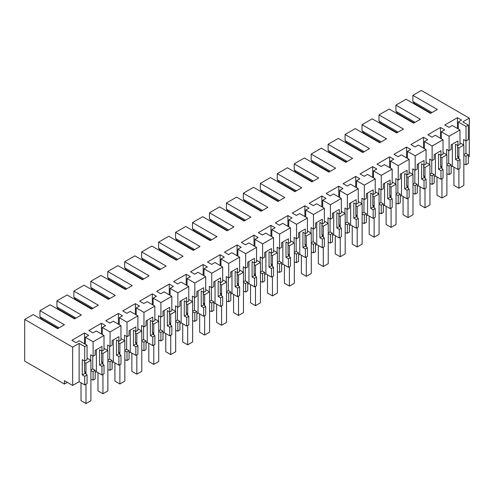 <?xml version="1.0" encoding="UTF-8"?>
<svg xmlns="http://www.w3.org/2000/svg" width="494" height="494" viewBox="0 0 494 494"><rect width="100%" height="100%" fill="white"/><g stroke="black" fill="none" stroke-linecap="round" stroke-linejoin="round"><path stroke-width="0.74" d="M431.04 113.101L414.33 103.456L412.879 101.498L412.879 95.348L421.351 90.451L469.3 118.134L469.3 156.444L468.38 156.975M457.555 145.384L457.555 156.864L458.111 156.542L458.111 157.957L459.994 159.667L459.994 168.244L457.919 169.448L452.35 166.231L451.139 166.929M449.065 165.978L451.139 164.78L451.139 173.357L449.065 174.561L449.065 165.978L446.891 165.249M446.891 173.832L449.065 174.561M440.605 155.165L440.605 166.651L441.161 166.33L441.161 167.744L443.044 169.454L443.044 178.031L440.969 179.229L435.399 176.018L434.189 176.716M432.114 175.765L434.189 174.567L434.189 183.144L432.114 184.342L432.114 175.765L429.934 175.037M429.934 183.62L432.114 184.342M423.654 164.953L423.654 176.438L424.21 176.111L424.21 177.531L426.094 179.236L426.094 187.819L424.019 189.017L418.449 185.806L417.239 186.504M415.164 185.553L417.239 184.348L417.239 192.932L415.164 194.13L415.164 185.553L412.984 184.824M412.984 193.407L415.164 194.13M406.704 174.74L406.704 186.219L407.26 185.898L407.26 187.312L409.143 189.023L409.143 197.606L407.068 198.804L401.499 195.587L400.288 196.291M398.207 195.334L400.288 194.136L400.288 202.719L398.207 203.917L398.207 195.334L396.034 194.611M396.034 203.195L398.207 203.917M389.754 184.528L389.754 196.007L390.309 195.686L390.309 197.1L392.193 198.81L392.193 207.394L390.112 208.592L384.542 205.374L383.332 206.072M381.257 205.121L383.332 203.923L383.332 212.506L381.257 213.704L381.257 205.121L379.083 204.399M379.083 212.982L381.257 213.704M372.803 194.315L372.803 205.794L373.359 205.473L373.359 206.887L375.236 208.598L375.236 217.181L373.161 218.379L367.592 215.162L366.381 215.859M364.306 214.909L366.381 213.711L366.381 222.294L364.306 223.492L364.306 214.909L362.133 214.186M362.133 222.763L364.306 223.492M355.847 204.102L355.847 215.582L356.409 215.261L356.409 216.675L358.286 218.385L358.286 226.968L356.211 228.166L350.641 224.949L349.431 225.647M347.356 224.696L349.431 223.498L349.431 232.081L347.356 233.279L347.356 224.696L345.183 223.973M345.183 232.551L347.356 233.279M338.896 213.89L338.896 225.369L339.458 225.048L339.458 226.462L341.335 228.172L341.335 236.756L339.261 237.954L333.691 234.736L332.481 235.434M330.406 234.483L332.481 233.285L332.481 241.862L330.406 243.067L330.406 234.483L328.232 233.755M328.232 242.338L330.406 243.067M321.946 223.671L321.946 235.156L322.502 234.835L322.502 236.249L324.385 237.96L324.385 246.537L322.31 247.735L316.74 244.524L315.53 245.222M313.455 244.271L315.53 243.073L315.53 251.65L313.455 252.848L313.455 244.271L311.282 243.542M311.282 252.125L313.455 252.848M304.996 233.458L304.996 244.944L305.551 244.623L305.551 246.037L307.435 247.747L307.435 256.324L305.36 257.522L299.79 254.311L298.58 255.009M296.505 254.058L298.58 252.86L298.58 261.437L296.505 262.635L296.505 254.058L294.331 253.329M294.331 261.913L296.505 262.635M288.045 243.246L288.045 254.725L288.601 254.404L288.601 255.824L290.484 257.528L290.484 266.112L288.41 267.31L282.84 264.092L281.629 264.796M279.555 263.839L281.629 262.641L281.629 271.225L279.555 272.422L279.555 263.839L277.381 263.117M277.381 271.7L279.555 272.422M271.095 253.033L271.095 264.512L271.651 264.191L271.651 265.605L273.534 267.316L273.534 275.899L271.459 277.097L265.889 273.88L264.679 274.578M262.604 273.627L264.679 272.429L264.679 281.012L262.604 282.21L262.604 273.627L260.431 272.904M260.431 281.487L262.604 282.21M254.144 262.82L254.144 274.3L254.7 273.979L254.7 275.393L256.584 277.103L256.584 285.686L254.509 286.884L248.939 283.667L247.729 284.365M245.654 283.414L247.729 282.216L247.729 290.799L245.654 291.997L245.654 283.414L243.474 282.692M243.474 291.275L245.654 291.997M237.194 272.608L237.194 284.087L237.75 283.766L237.75 285.18L239.633 286.891L239.633 295.474L237.558 296.672L231.989 293.455L230.778 294.152M228.697 293.201L230.778 292.003L230.778 300.587L228.697 301.785L228.697 293.201L226.524 292.479M226.524 301.056L228.697 301.785M220.244 282.395L220.244 293.874L220.799 293.553L220.799 294.967L222.683 296.678L222.683 305.261L220.602 306.459L215.032 303.242L213.828 303.94M211.747 302.989L213.828 301.791L213.828 310.374L211.747 311.572L211.747 302.989L209.573 302.266M209.573 310.843L211.747 311.572M203.293 292.182L203.293 303.662L203.849 303.341L203.849 304.755L205.726 306.465L205.726 315.042L203.652 316.246L198.082 313.029L196.871 313.727M194.797 312.776L196.871 311.578L196.871 320.155L194.797 321.359L194.797 312.776L192.623 312.047M192.623 320.631L194.797 321.359M186.337 301.964L186.337 313.449L186.899 313.128L186.899 314.542L188.776 316.253L188.776 324.83L186.701 326.028L181.131 322.817L179.921 323.514M177.846 322.563L179.921 321.366L179.921 329.943L177.846 331.141L177.846 322.563L175.673 321.835M175.673 330.418L177.846 331.141M169.386 311.751L169.386 323.237L169.948 322.909L169.948 324.33L171.826 326.034L171.826 334.617L169.751 335.815L164.181 332.604L162.971 333.302M160.896 332.351L162.971 331.147L162.971 339.73L160.896 340.928L160.896 332.351L158.722 331.622M158.722 340.205L160.896 340.928M152.436 321.538L152.436 333.018L152.992 332.697L152.992 334.111L154.875 335.821L154.875 344.404L152.8 345.602L147.231 342.385L146.02 343.089M143.945 342.132L146.02 340.934L146.02 349.517L143.945 350.715L143.945 342.132L141.772 341.41M141.772 349.993L143.945 350.715M135.486 331.326L135.486 342.805L136.041 342.484L136.041 343.898L137.925 345.609L137.925 354.192L135.85 355.39L130.28 352.173L129.07 352.87M126.995 351.919L129.07 350.721L129.07 359.305L126.995 360.503L126.995 351.919L124.821 351.197M124.821 359.78L126.995 360.503M118.535 341.113L118.535 352.593L119.091 352.271L119.091 353.685L120.974 355.396L120.974 363.979L118.9 365.177L113.33 361.96L112.119 362.658M110.045 361.707L112.119 360.509L112.119 369.092L110.045 370.29L110.045 361.707L107.871 360.984M107.871 369.561L110.045 370.29M101.585 350.901L101.585 362.38L102.141 362.059L102.141 363.473L104.024 365.183L104.024 373.767L101.949 374.965L96.379 371.747L95.169 372.445M93.094 371.494L95.169 370.296L95.169 378.879L93.094 380.077L93.094 371.494L90.921 370.772M90.921 379.349L93.094 380.077M84.635 361.021L84.635 372.167L85.19 371.846L85.19 373.26L87.074 374.971L87.074 383.554L84.702 384.919L79.133 381.701L72.649 385.45L64.411 380.695L64.411 384.048L67.32 382.375M465.959 140.864L465.959 153.424L468.38 154.826L468.38 163.403L466.015 164.774L466.015 156.19L463.841 155.468M463.841 164.045L466.015 164.774M412.879 95.348L437.338 109.464L430.552 113.379L406.099 99.263L395.929 105.136L420.382 119.252L413.601 123.167L389.149 109.05L378.978 114.917L403.431 129.039L396.651 132.954L372.198 118.832L362.022 124.704L386.481 138.826L379.701 142.741L355.242 128.619L345.071 134.492L369.531 148.614L362.75 152.529L338.291 138.406L328.121 144.279L352.58 158.401L345.8 162.316L321.341 148.194L311.171 154.066L335.63 168.188L328.85 172.103L304.39 157.981L294.22 163.854L318.679 177.976L311.899 181.885L287.44 167.769L277.27 173.641L301.729 187.757L294.949 191.672L270.49 177.556L260.319 183.428L284.779 197.544L277.999 201.459L253.539 187.337L243.369 193.21L267.828 207.332L261.048 211.247L236.589 197.125L226.419 202.997L250.872 217.119L244.092 221.034L219.639 206.912L209.468 212.784L233.921 226.907L227.141 230.822L202.688 216.699L192.512 222.572L216.971 236.694L210.191 240.609L185.732 226.487L175.561 232.359L200.021 246.481L193.24 250.396L168.781 236.274L158.611 242.146L183.07 256.263L176.29 260.177L151.831 246.061L141.661 251.934L166.12 266.05L159.34 269.965L134.881 255.849L124.71 261.715L149.169 275.837L142.389 279.752L117.93 265.63L107.76 271.502L132.219 285.625L125.439 289.54L100.98 275.417L90.81 281.29L115.269 295.412L108.489 299.327L84.029 285.205L73.859 291.077L98.318 305.199L91.538 309.114L67.079 294.992L56.909 300.865L81.362 314.987L74.582 318.902L50.129 304.779L39.958 310.652L64.411 324.774L57.631 328.683L33.178 314.567L24.7 319.457L24.7 361.12L64.411 384.048M418.931 106.673L418.931 106.111M469.3 118.134L462.81 121.882L468.38 125.099L466.033 126.452L458.284 121.981L461.563 120.085L457.432 117.702L444.822 124.988L448.947 127.372L452.232 125.476L459.976 129.947L449.077 136.239L441.333 131.768L444.612 129.873L440.481 127.489L427.866 134.769L431.997 137.159L435.276 135.263L443.025 139.734L432.127 146.026L424.383 141.556L427.662 139.66L423.531 137.276L410.915 144.557L415.046 146.94L418.325 145.051L426.075 149.521L415.176 155.814L407.433 151.343L410.712 149.447L406.581 147.064L393.965 154.344L398.096 156.728L401.375 154.838L409.125 159.309L398.226 165.601L390.482 161.124L393.761 159.235L389.63 156.851L377.015 164.132L381.146 166.515L384.425 164.619L392.174 169.096L381.275 175.389L373.526 170.912L376.811 169.022L372.68 166.632L360.064 173.919L364.195 176.302L367.474 174.407L375.224 178.884L364.325 185.176L356.575 180.699L359.86 178.803L355.729 176.42L343.114 183.706L347.245 186.09L350.524 184.194L358.274 188.671L347.375 194.957L339.625 190.486L342.91 188.591L338.779 186.207L326.164 193.494L330.295 195.877L333.574 193.981L341.323 198.452L330.424 204.744L322.675 200.274L325.954 198.378L321.829 195.994L309.213 203.281L313.344 205.665L316.623 203.769L324.367 208.24L313.474 214.532L305.724 210.061L309.003 208.165L304.878 205.782L292.263 213.062L296.388 215.452L299.673 213.556L307.416 218.027L296.524 224.319L288.774 219.849L292.053 217.953L287.922 215.569L275.312 222.85L279.437 225.233L282.722 223.344L290.466 227.814L279.573 234.107L271.824 229.636L275.102 227.74L270.971 225.357L258.356 232.637L262.487 235.021L265.772 233.131L273.515 237.602L262.617 243.894L254.873 239.417L258.152 237.528L254.021 235.144L241.405 242.424L245.537 244.808L248.815 242.912L256.565 247.389L245.666 253.681L237.923 249.204L241.202 247.315L237.071 244.925L224.455 252.212L228.586 254.595L231.865 252.7L239.615 257.176L228.716 263.463L220.972 258.992L224.251 257.096L220.12 254.713L207.505 261.999L211.636 264.383L214.915 262.487L222.664 266.958L211.765 273.25L204.022 268.779L207.301 266.884L203.17 264.5L190.554 271.786L194.685 274.17L197.964 272.274L205.714 276.745L194.815 283.037L187.065 278.567L190.351 276.671L186.219 274.287L173.604 281.568L177.735 283.957L181.014 282.062L188.764 286.532L177.865 292.825L170.115 288.354L173.4 286.458L169.269 284.075L156.654 291.355L160.785 293.739L164.064 291.849L171.813 296.32L160.914 302.612L153.165 298.141L156.444 296.246L152.319 293.862L139.703 301.142L143.834 303.526L147.113 301.636L154.857 306.107L143.964 312.399L136.214 307.923L139.493 306.033L135.368 303.649L122.753 310.93L126.878 313.313L130.163 311.418L137.906 315.894L127.014 322.187L119.264 317.71L122.543 315.82L118.412 313.431L105.802 320.717L109.927 323.101L113.212 321.205L120.956 325.682L110.063 331.974L102.314 327.497L105.593 325.602L101.461 323.218L88.846 330.505L92.977 332.888L96.262 330.992L104.006 335.469L93.107 341.755L93.107 356.211L90.686 354.816L90.686 360.225M24.7 319.457L72.649 347.14L72.649 385.45M93.107 341.755L85.363 337.285L88.642 335.389L84.511 333.005L71.896 340.292L76.027 342.675L79.306 340.78L87.055 345.25L84.702 346.609L79.133 343.392L72.649 347.14M468.38 125.099L468.38 139.549L466.033 140.907L463.607 139.512L463.607 144.921M468.38 154.826L466.015 156.19M458.111 156.542L457.555 156.221M457.919 169.448L457.919 160.865L455.499 159.463L455.499 144.192L457.919 145.588L457.919 140.926L451.139 144.841L451.139 149.503L449.077 150.695L446.656 149.293L446.656 154.708M459.994 159.667L457.919 160.865M452.35 144.137L452.35 166.231M412.879 101.498L432.009 112.546M395.929 105.136L395.929 111.286L397.38 113.243L414.089 122.889M466.033 126.452L466.033 140.907M458.284 121.981L458.284 128.971M457.432 117.702L457.432 128.483M459.976 129.947L459.976 144.402L457.919 145.588M449.077 136.239L449.077 150.695M465.959 153.424L463.841 154.647M458.111 157.957L455.499 159.463M95.169 370.296L92.749 368.901L90.921 369.95M104.006 335.469L104.006 349.919L101.949 351.111L101.949 346.442L95.169 350.357L95.169 355.025L93.107 356.211M92.749 356.001L92.749 368.901M85.19 371.846L84.635 371.525M87.074 374.971L84.702 376.335L84.702 384.919M84.702 346.609L84.702 361.065L82.282 359.663L82.282 374.94L84.702 376.335M79.133 343.392L79.133 381.701M96.379 371.747L96.379 349.659M85.19 373.26L82.282 374.94M87.055 345.25L87.055 359.706L84.702 361.065M85.363 337.285L85.363 344.275M84.511 333.005L84.511 343.787M39.958 310.652L39.958 316.802L59.089 327.849M58.119 328.405L41.41 318.76L39.958 316.802M451.139 164.78L448.719 163.378L446.891 164.434M448.719 150.485L448.719 163.378M441.161 166.33L440.605 166.009M440.969 179.229L440.969 170.652L438.549 169.251L438.549 153.98L440.969 155.375L440.969 150.713L434.189 154.622L434.189 159.29L432.127 160.482L429.706 159.08L429.706 164.496M443.044 169.454L440.969 170.652M435.399 176.018L435.399 153.924M441.161 167.744L438.549 169.251M432.127 146.026L432.127 160.482M443.025 139.734L443.025 154.19L440.969 155.375M441.333 131.768L441.333 138.758M378.978 114.917L378.978 121.073L380.429 123.031L397.139 132.676M395.929 111.286L415.059 122.327M440.481 127.489L440.481 138.264M434.189 174.567L431.768 173.166L429.934 174.221M431.768 160.272L431.768 173.166M424.21 176.111L423.654 175.79M424.019 189.017L424.019 180.44L421.592 179.038L421.592 163.767L424.019 165.163L424.019 160.494L417.239 164.409L417.239 169.078L415.176 170.269L412.756 168.868L412.756 174.283M426.094 179.236L424.019 180.44M418.449 185.806L418.449 163.712M424.21 177.531L421.592 179.038M415.176 155.814L415.176 170.269M426.075 149.521L426.075 163.977L424.019 165.163M424.383 141.556L424.383 148.546M362.022 124.704L362.022 130.861L363.479 132.818L380.189 142.463M378.978 121.073L398.108 132.114M423.531 137.276L423.531 148.052M417.239 184.348L414.818 182.953L412.984 184.009M414.818 170.059L414.818 182.953M407.26 185.898L406.704 185.577M407.068 198.804L407.068 190.221L404.642 188.825L404.642 173.555L407.068 174.95L407.068 170.282L400.288 174.197L400.288 178.865L398.226 180.051L395.805 178.655L395.805 184.071M409.143 189.023L407.068 190.221M401.499 195.587L401.499 173.499M407.26 187.312L404.642 188.825M398.226 165.601L398.226 180.051M409.125 159.309L409.125 173.764L407.068 174.95M407.433 151.343L407.433 158.333M345.071 134.492L345.071 140.642L346.529 142.599L363.238 152.251M362.022 130.861L381.152 141.902M406.581 147.064L406.581 157.839M400.288 194.136L397.861 192.74L396.034 193.796M397.861 179.847L397.861 192.74M390.309 195.686L389.754 195.365M390.112 208.592L390.112 200.008L387.691 198.613L387.691 183.342L390.112 184.737L390.112 180.069L383.332 183.984L383.332 188.652L381.275 189.838L378.855 188.442L378.855 193.858M392.193 198.81L390.112 200.008M384.542 205.374L384.542 183.286M390.309 197.1L387.691 198.613M381.275 175.389L381.275 189.838M392.174 169.096L392.174 183.546L390.112 184.737M390.482 161.124L390.482 168.114M328.121 144.279L328.121 150.429L329.578 152.387L346.282 162.032M345.071 140.642L364.202 151.689M389.63 156.851L389.63 167.627M383.332 203.923L380.911 202.528L379.083 203.584M380.911 189.628L380.911 202.528M373.359 205.473L372.803 205.152M373.161 218.379L373.161 209.796L370.741 208.4L370.741 193.123L373.161 194.525L373.161 189.857L366.381 193.772L366.381 198.44L364.325 199.625L361.904 198.23L361.904 203.639M375.236 208.598L373.161 209.796M367.592 215.162L367.592 193.074M373.359 206.887L370.741 208.4M364.325 185.176L364.325 199.625M375.224 178.884L375.224 193.333L373.161 194.525M373.526 170.912L373.526 177.902M311.171 154.066L311.171 160.217L312.622 162.174L329.331 171.819M328.121 150.429L347.251 161.476M372.68 166.632L372.68 177.414M366.381 213.711L363.961 212.315L362.133 213.371M363.961 199.415L363.961 212.315M356.409 215.261L355.847 214.939M356.211 228.166L356.211 219.583L353.79 218.187L353.79 202.911L356.211 204.312L356.211 199.644L349.431 203.559L349.431 208.227L347.375 209.413L344.954 208.017L344.954 213.427M358.286 218.385L356.211 219.583M350.641 224.949L350.641 202.861M356.409 216.675L353.79 218.187M347.375 194.957L347.375 209.413M358.274 188.671L358.274 203.12L356.211 204.312M356.575 180.699L356.575 187.689M294.22 163.854L294.22 170.004L295.671 171.961L312.381 181.607M311.171 160.217L330.301 171.264M355.729 176.42L355.729 187.201M349.431 223.498L347.01 222.096L345.183 223.152M347.01 209.203L347.01 222.096M339.458 225.048L338.896 224.727M339.261 237.954L339.261 229.37L336.84 227.969L336.84 212.698L339.261 214.1L339.261 209.431L332.481 213.346L332.481 218.008L330.424 219.2L328.004 217.805L328.004 223.214M341.335 228.172L339.261 229.37M333.691 234.736L333.691 212.648M339.458 226.462L336.84 227.969M330.424 204.744L330.424 219.2M341.323 198.452L341.323 212.908L339.261 214.1M339.625 190.486L339.625 197.477M277.27 173.641L277.27 179.791L278.721 181.749L295.431 191.394M294.22 170.004L313.35 181.051M338.779 186.207L338.779 196.989M332.481 233.285L330.06 231.884L328.232 232.94M330.06 218.99L330.06 231.884M322.502 234.835L321.946 234.514M322.31 247.735L322.31 239.158L319.89 237.756L319.89 222.485L322.31 223.881L322.31 219.219L315.53 223.134L315.53 227.796L313.474 228.988L311.053 227.586L311.053 233.001M324.385 237.96L322.31 239.158M316.74 244.524L316.74 222.43M322.502 236.249L319.89 237.756M313.474 214.532L313.474 228.988M324.367 208.24L324.367 222.695L322.31 223.881M322.675 200.274L322.675 207.264M260.319 183.428L260.319 189.579L261.771 191.536L278.48 201.182M277.27 179.791L296.4 190.832M321.829 195.994L321.829 206.776M315.53 243.073L313.11 241.671L311.282 242.727M313.11 228.778L313.11 241.671M305.551 244.623L304.996 244.295M305.36 257.522L305.36 248.945L302.939 247.543L302.939 232.273L305.36 233.668L305.36 229.006L298.58 232.915L298.58 237.583L296.524 238.775L294.097 237.373L294.097 242.789M307.435 247.747L305.36 248.945M299.79 254.311L299.79 232.217M305.551 246.037L302.939 247.543M296.524 224.319L296.524 238.775M307.416 218.027L307.416 232.483L305.36 233.668M305.724 210.061L305.724 217.051M243.369 193.21L243.369 199.366L244.82 201.324L261.53 210.969M260.319 189.579L279.45 200.62M304.878 205.782L304.878 216.557M298.58 252.86L296.159 251.458L294.331 252.514M296.159 238.565L296.159 251.458M288.601 254.404L288.045 254.083M288.41 267.31L288.41 258.726L285.989 257.331L285.989 242.06L288.41 243.456L288.41 238.787L281.629 242.702L281.629 247.371L279.573 248.562L277.146 247.161L277.146 252.576M290.484 257.528L288.41 258.726M282.84 264.092L282.84 242.004M288.601 255.824L285.989 257.331M279.573 234.107L279.573 248.562M290.466 227.814L290.466 242.27L288.41 243.456M288.774 219.849L288.774 226.839M226.419 202.997L226.419 209.147L227.87 211.105L244.579 220.756M243.369 199.366L262.499 210.407M287.922 215.569L287.922 226.345M281.629 262.641L279.209 261.246L277.381 262.302M279.209 248.352L279.209 261.246M271.651 264.191L271.095 263.87M271.459 277.097L271.459 268.514L269.039 267.118L269.039 251.847L271.459 253.243L271.459 248.575L264.679 252.49L264.679 257.158L262.617 258.343L260.196 256.948L260.196 262.363M273.534 267.316L271.459 268.514M265.889 273.88L265.889 251.792M271.651 265.605L269.039 267.118M262.617 243.894L262.617 258.343M273.515 237.602L273.515 252.057L271.459 253.243M271.824 229.636L271.824 236.626M209.468 212.784L209.468 218.935L210.919 220.892L227.629 230.544M226.419 209.147L245.549 220.194M270.971 225.357L270.971 236.132M264.679 272.429L262.258 271.033L260.431 272.089M262.258 258.134L262.258 271.033M254.7 273.979L254.144 273.657M254.509 286.884L254.509 278.301L252.082 276.906L252.082 261.629L254.509 263.03L254.509 258.362L247.729 262.277L247.729 266.945L245.666 268.131L243.246 266.735L243.246 272.151M256.584 277.103L254.509 278.301M248.939 283.667L248.939 261.579M254.7 275.393L252.082 276.906M245.666 253.681L245.666 268.131M256.565 247.389L256.565 261.839L254.509 263.03M254.873 239.417L254.873 246.407M192.512 222.572L192.512 228.722L193.969 230.679L210.679 240.325M209.468 218.935L228.599 229.982M254.021 235.144L254.021 245.919M247.729 282.216L245.308 280.82L243.474 281.876M245.308 267.921L245.308 280.82M237.75 283.766L237.194 283.445M237.558 296.672L237.558 288.088L235.132 286.693L235.132 271.416L237.558 272.818L237.558 268.149L230.778 272.064L230.778 276.733L228.716 277.918L226.295 276.523L226.295 281.932M239.633 286.891L237.558 288.088M231.989 293.455L231.989 271.367M237.75 285.18L235.132 286.693M228.716 263.463L228.716 277.918M239.615 257.176L239.615 271.626L237.558 272.818M237.923 249.204L237.923 256.195M175.561 232.359L175.561 238.509L177.019 240.467L193.728 250.112M192.512 228.722L211.642 239.769M237.071 244.925L237.071 255.707M230.778 292.003L228.352 290.608L226.524 291.664M228.352 277.708L228.352 290.608M220.799 293.553L220.244 293.232M220.602 306.459L220.602 297.876L218.181 296.48L218.181 281.203L220.602 282.605L220.602 277.937L213.828 281.852L213.828 286.52L211.765 287.706L209.345 286.31L209.345 291.719M222.683 296.678L220.602 297.876M215.032 303.242L215.032 281.154M220.799 294.967L218.181 296.48M211.765 273.25L211.765 287.706M222.664 266.958L222.664 281.413L220.602 282.605M220.972 258.992L220.972 265.982M158.611 242.146L158.611 248.297L160.068 250.254L176.772 259.9M175.561 238.509L194.692 249.556M220.12 254.713L220.12 265.494M213.828 301.791L211.401 300.389L209.573 301.445M211.401 287.496L211.401 300.389M203.849 303.341L203.293 303.02M203.652 316.246L203.652 307.663L201.231 306.261L201.231 290.991L203.652 292.386L203.652 287.724L196.871 291.639L196.871 296.301L194.815 297.493L192.394 296.091L192.394 301.507M205.726 306.465L203.652 307.663M198.082 313.029L198.082 290.935M203.849 304.755L201.231 306.261M194.815 283.037L194.815 297.493M205.714 276.745L205.714 291.201L203.652 292.386M204.022 268.779L204.022 275.769M141.661 251.934L141.661 258.084L143.112 260.042L159.821 269.687M158.611 248.297L177.741 259.344M203.17 264.5L203.17 275.282M196.871 311.578L194.451 310.176L192.623 311.232M194.451 297.283L194.451 310.176M186.899 313.128L186.337 312.807M186.701 326.028L186.701 317.451L184.281 316.049L184.281 300.778L186.701 302.174L186.701 297.512L179.921 301.42L179.921 306.089L177.865 307.28L175.444 305.879L175.444 311.294M188.776 316.253L186.701 317.451M181.131 322.817L181.131 300.723M186.899 314.542L184.281 316.049M177.865 292.825L177.865 307.28M188.764 286.532L188.764 300.988L186.701 302.174M187.065 278.567L187.065 285.557M124.71 261.715L124.71 267.872L126.161 269.829L142.871 279.474M141.661 258.084L160.791 269.125M186.219 274.287L186.219 285.069M179.921 321.366L177.5 319.964L175.673 321.02M177.5 307.07L177.5 319.964M169.948 322.909L169.386 322.588M169.751 335.815L169.751 327.238L167.33 325.836L167.33 310.565L169.751 311.961L169.751 307.293L162.971 311.208L162.971 315.876L160.914 317.068L158.494 315.666L158.494 321.081M171.826 326.034L169.751 327.238M164.181 332.604L164.181 310.51M169.948 324.33L167.33 325.836M160.914 302.612L160.914 317.068M171.813 296.32L171.813 310.775L169.751 311.961M170.115 288.354L170.115 295.344M107.76 271.502L107.76 277.659L109.211 279.616L125.921 289.262M124.71 267.872L143.84 278.912M169.269 284.075L169.269 294.85M162.971 331.147L160.55 329.751L158.722 330.807M160.55 316.858L160.55 329.751M152.992 332.697L152.436 332.376M152.8 345.602L152.8 337.019L150.38 335.624L150.38 320.353L152.8 321.748L152.8 317.08L146.02 320.995L146.02 325.663L143.964 326.849L141.543 325.453L141.543 330.869M154.875 335.821L152.8 337.019M147.231 342.385L147.231 320.297M152.992 334.111L150.38 335.624M143.964 312.399L143.964 326.849M154.857 306.107L154.857 320.563L152.8 321.748M153.165 298.141L153.165 305.131M90.81 281.29L90.81 287.44L92.261 289.398L108.97 299.049M107.76 277.659L126.89 288.7M152.319 293.862L152.319 304.637M146.02 340.934L143.6 339.539L141.772 340.594M143.6 326.645L143.6 339.539M136.041 342.484L135.486 342.163M135.85 355.39L135.85 346.807L133.429 345.411L133.429 330.14L135.85 331.536L135.85 326.867L129.07 330.782L129.07 335.451L127.014 336.636L124.587 335.241L124.587 340.656M137.925 345.609L135.85 346.807M130.28 352.173L130.28 330.085M136.041 343.898L133.429 345.411M127.014 322.187L127.014 336.636M137.906 315.894L137.906 330.344L135.85 331.536M136.214 307.923L136.214 314.919M73.859 291.077L73.859 297.227L75.31 299.185L92.02 308.83M90.81 287.44L109.94 298.487M135.368 303.649L135.368 314.425M129.07 350.721L126.649 349.326L124.821 350.382M126.649 336.426L126.649 349.326M119.091 352.271L118.535 351.95M118.9 365.177L118.9 356.594L116.479 355.198L116.479 339.921L118.9 341.323L118.9 336.655L112.119 340.57L112.119 345.238L110.063 346.424L107.636 345.028L107.636 350.437M120.974 355.396L118.9 356.594M113.33 361.96L113.33 339.872M119.091 353.685L116.479 355.198M110.063 331.974L110.063 346.424M120.956 325.682L120.956 340.131L118.9 341.323M119.264 317.71L119.264 324.7M56.909 300.865L56.909 307.015L58.36 308.972L75.069 318.618M73.859 297.227L92.989 308.275M118.412 313.431L118.412 324.212M112.119 360.509L109.699 359.113L107.871 360.169M109.699 346.214L109.699 359.113M102.141 362.059L101.585 361.738M101.949 374.965L101.949 366.381L99.529 364.986L99.529 349.709L101.949 351.111M104.024 365.183L101.949 366.381M102.141 363.473L99.529 364.986M102.314 327.497L102.314 334.487M56.909 307.015L76.039 318.062M101.461 323.218L101.461 334M459.976 142.828L463.841 145.057L463.841 185.392L458.901 188.245L458.901 168.88M453.937 167.145L453.937 185.374L458.901 188.245M457.555 147.132L458.901 147.91L463.841 145.057M458.901 158.568L458.901 147.91M412.83 122.16L412.83 122.722M443.025 152.609L446.891 154.844L446.891 195.179L441.951 198.032L441.951 178.667M436.986 176.932L436.986 195.161L441.951 198.032M440.605 156.919L441.951 157.691L446.891 154.844M441.951 168.355L441.951 157.691M395.879 131.947L395.879 132.509M426.075 162.396L429.934 164.626L429.934 204.961L424.994 207.813L424.994 188.455M420.036 186.72L420.036 204.948L424.994 207.813M423.654 166.706L424.994 167.478L429.934 164.626M424.994 178.143L424.994 167.478M378.929 141.735L378.929 142.297M409.125 172.184L412.984 174.413L412.984 214.748L408.044 217.601L408.044 198.236M403.079 196.507L403.079 214.736L408.044 217.601M406.704 176.494L408.044 177.266L412.984 174.413M408.044 187.93L408.044 177.266M361.979 151.522L361.979 152.078M392.174 181.971L396.034 184.2L396.034 224.535L391.094 227.388L391.094 208.023M386.129 206.294L386.129 224.523L391.094 227.388M389.754 186.275L391.094 187.053L396.034 184.2M391.094 197.717L391.094 187.053M345.028 161.31L345.028 161.865M375.224 191.758L379.083 193.988L379.083 234.323L374.143 237.176L374.143 217.811M369.179 216.076L369.179 234.31L374.143 237.176M372.803 196.062L374.143 196.84L379.083 193.988M374.143 207.505L374.143 196.84M328.072 171.097L328.072 171.653M358.274 201.546L362.133 203.775L362.133 244.11L357.193 246.963L357.193 227.598M352.228 225.863L352.228 244.098L357.193 246.963M355.847 205.85L357.193 206.628L362.133 203.775M357.193 217.292L357.193 206.628M311.121 180.878L311.121 181.44M341.323 211.333L345.183 213.562L345.183 253.897L340.243 256.75L340.243 237.386M335.278 235.65L335.278 253.885L340.243 256.75M338.896 215.637L340.243 216.415L345.183 213.562M340.243 227.079L340.243 216.415M294.171 190.665L294.171 191.227M324.367 221.121L328.232 223.35L328.232 263.685L323.292 266.538L323.292 247.173M318.327 245.438L318.327 263.666L323.292 266.538M321.946 225.425L323.292 226.203L328.232 223.35M323.292 236.861L323.292 226.203M277.22 200.453L277.22 201.015M307.416 230.902L311.282 233.137L311.282 273.472L306.342 276.319L306.342 256.96M301.377 255.225L301.377 273.454L306.342 276.319M304.996 235.212L306.342 235.984L311.282 233.137M306.342 246.648L306.342 235.984M260.27 210.24L260.27 210.802M290.466 240.689L294.331 242.918L294.331 283.253L289.391 286.106L289.391 266.741M284.427 265.012L284.427 283.241L289.391 286.106M288.045 244.999L289.391 245.771L294.331 242.918M289.391 256.435L289.391 245.771M243.32 220.028L243.32 220.583M273.515 250.477L277.381 252.706L277.381 293.041L272.441 295.894L272.441 276.529M267.476 274.8L267.476 293.028L272.441 295.894M271.095 254.787L272.441 255.559L277.381 252.706M272.441 266.223L272.441 255.559M226.369 229.815L226.369 230.371M256.565 260.264L260.431 262.493L260.431 302.828L255.491 305.681L255.491 286.316M250.526 284.587L250.526 302.816L255.491 305.681M254.144 264.568L255.491 265.346L260.431 262.493M255.491 276.01L255.491 265.346M209.419 239.602L209.419 240.158M239.615 270.051L243.474 272.28L243.474 312.616L238.534 315.468L238.534 296.104M233.569 294.368L233.569 312.603L238.534 315.468M237.194 274.355L238.534 275.133L243.474 272.28M238.534 285.798L238.534 275.133M192.469 249.39L192.469 249.945M222.664 279.839L226.524 282.068L226.524 322.403L221.584 325.256L221.584 305.891M216.619 304.156L216.619 322.391L221.584 325.256M220.244 284.143L221.584 284.921L226.524 282.068M221.584 295.585L221.584 284.921M175.518 259.171L175.518 259.733M205.714 289.626L209.573 291.855L209.573 332.19L204.633 335.043L204.633 315.678M199.669 313.943L199.669 332.178L204.633 335.043M203.293 293.93L204.633 294.708L209.573 291.855M204.633 305.366L204.633 294.708M158.562 268.958L158.562 269.52M188.764 299.413L192.623 301.643L192.623 341.978L187.683 344.831L187.683 325.466M182.718 323.731L182.718 341.959L187.683 344.831M186.337 303.717L187.683 304.495L192.623 301.643M187.683 315.153L187.683 304.495M141.611 278.746L141.611 279.308M171.813 309.195L175.673 311.424L175.673 351.765L170.733 354.612L170.733 335.253M165.768 333.518L165.768 351.747L170.733 354.612M169.386 313.505L170.733 314.277L175.673 311.424M170.733 324.941L170.733 314.277M124.661 288.533L124.661 289.095M154.857 318.982L158.722 321.211L158.722 361.546L153.782 364.399L153.782 345.034M148.818 343.305L148.818 361.534L153.782 364.399M152.436 323.292L153.782 324.064L158.722 321.211M153.782 334.728L153.782 324.064M107.711 298.32L107.711 298.876M137.906 328.769L141.772 330.999L141.772 371.334L136.832 374.186L136.832 354.822M131.867 353.093L131.867 371.321L136.832 374.186M135.486 333.073L136.832 333.851L141.772 330.999M136.832 344.516L136.832 333.851M90.76 308.108L90.76 308.664M120.956 338.557L124.821 340.786L124.821 381.121L119.881 383.974L119.881 364.609M114.917 362.874L114.917 381.109L119.881 383.974M118.535 342.861L119.881 343.639L124.821 340.786M119.881 354.303L119.881 343.639M73.81 317.895L73.81 318.451M104.006 348.344L107.871 350.573L107.871 390.908L102.931 393.761L102.931 374.396M97.966 372.661L97.966 390.896L102.931 393.761M101.585 352.648L102.931 353.426L107.871 350.573M102.931 364.09L102.931 353.426M56.859 327.676L56.859 328.238M87.055 358.131L90.921 360.361L90.921 400.696L85.981 403.549L85.981 384.184M81.016 382.788L81.016 400.683L85.981 403.549M84.635 362.435L85.981 363.214L90.921 360.361M85.981 373.878L85.981 363.214"/></g></svg>
